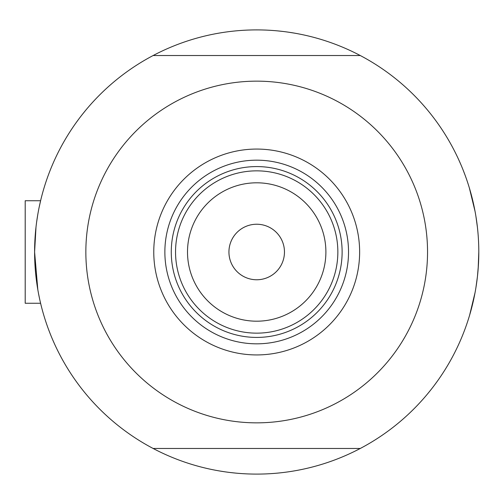 <?xml version="1.0" encoding="UTF-8"?>
<svg xmlns="http://www.w3.org/2000/svg" width="504" height="504" viewBox="0 0 504 504"><rect width="100%" height="100%" fill="white"/><g stroke="black" fill="none" stroke-linecap="round" stroke-linejoin="round"><path stroke-width="0.76" d="M40.144 301.316L41.108 305.392L40.591 303.257L25.2 303.257L25.2 200.743L40.591 200.743L40.843 199.685M37.825 289.743L34.6 252L36.005 227.021M36.59 222.302L37.825 214.263M39.073 207.629L40.855 199.647M469.356 187.935L475.039 211.302L469.356 187.935M475.921 216.355L477.427 227.361L475.921 216.355M478.157 268.909L478.8 252A222.1 222.1 0 0 1 153.128 448.472A222.1 222.1 0 0 1 153.128 55.528A222.1 222.1 0 0 1 478.8 252L478.416 265.11M39.64 299.061L38.462 293.271M477.433 276.614L475.921 287.639L477.433 276.614M474.169 297.114L472.355 305.115M475.039 292.692L469.602 315.265M469.696 314.943L469.356 316.065M477.433 276.576L478.428 264.808L477.433 276.576M472.324 305.241L473.212 301.512M50.419 334.328L48.315 328.854M224.86 471.807L219.064 470.887M431.141 389.479L427.442 394.04M462.974 169.672L465.079 175.146M288.54 32.193L294.336 33.113M82.259 114.521L85.951 109.96M78.996 118.768L75.537 123.505M52.466 339.274L54.841 344.641M230.164 472.513L235.998 473.136M434.398 385.232L437.856 380.495M460.933 164.726L458.558 159.358M277.395 30.864L283.229 31.487M153.764 252A102.936 102.936 0 0 1 256.7 149.064A102.936 102.936 0 0 1 359.636 252A102.936 102.936 0 0 1 256.7 354.936A102.936 102.936 0 0 1 153.764 252M348.529 252A91.829 91.829 0 0 0 256.7 160.171A91.829 91.829 0 0 0 164.865 252A91.829 91.829 0 0 0 256.7 343.829A91.829 91.829 0 0 0 348.529 252M85.85 252A170.85 170.85 0 0 0 256.7 422.85A170.85 170.85 0 0 0 427.543 252A170.85 170.85 0 0 0 256.7 81.15A170.85 170.85 0 0 0 85.85 252M153.128 55.528L360.272 55.528M360.272 448.472L153.128 448.472M187.507 252A69.193 69.193 0 0 0 256.7 321.193A69.193 69.193 0 0 0 325.893 252A69.193 69.193 0 0 0 256.7 182.807A69.193 69.193 0 0 0 187.507 252M337.85 252A81.15 81.15 0 0 1 256.7 333.15A81.15 81.15 0 0 1 175.543 252A81.15 81.15 0 0 1 256.7 170.85A81.15 81.15 0 0 1 337.85 252M284.464 252A27.764 27.764 0 0 0 256.7 224.236A27.764 27.764 0 0 0 228.936 252A27.764 27.764 0 0 0 256.7 279.764A27.764 27.764 0 0 0 284.464 252M342.121 252A85.422 85.422 0 0 1 256.7 337.422A85.422 85.422 0 0 1 171.272 252A85.422 85.422 0 0 1 256.7 166.578A85.422 85.422 0 0 1 342.121 252M25.2 200.743L40.591 200.743"/></g></svg>
